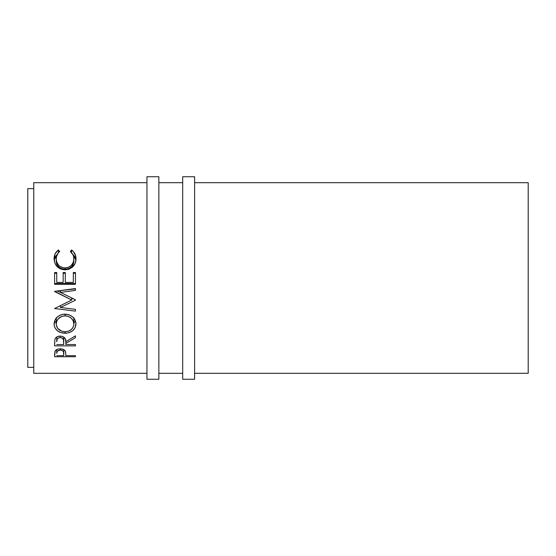 <?xml version="1.0" encoding="UTF-8"?>
<svg xmlns="http://www.w3.org/2000/svg" width="556" height="556" viewBox="0 0 556 556"><rect width="100%" height="100%" fill="white"/><g stroke="black" fill="none" stroke-linecap="round" stroke-linejoin="round"><path stroke-width="0.83" d="M146.944 379.268L158.856 379.268L158.856 176.732L146.944 176.732L146.944 379.268L146.944 176.732L158.856 176.732L158.856 379.268L146.944 379.268M182.688 379.268L194.6 379.268L194.6 176.732L182.688 176.732L182.688 379.268L182.688 176.732L194.6 176.732L194.6 379.268L182.688 379.268M27.8 367.356L33.756 367.356L27.8 367.356L27.8 188.644L27.8 367.356M33.756 188.644L27.8 188.644L33.756 188.644M33.756 373.312L146.944 373.312L33.756 373.312L33.756 182.688L146.944 182.688L33.756 182.688L33.756 373.312M158.856 373.312L182.688 373.312L158.856 373.312M194.6 373.312L528.2 373.312L528.2 182.688L194.6 182.688L528.2 182.688L528.2 373.312L194.6 373.312M182.688 182.688L158.856 182.688L182.688 182.688M75.456 356.73L54.606 356.73L55.204 350.871L57.595 349.182L60.201 348.807L63.627 349.522L64.823 350.426L65.629 351.997L65.837 355.659L75.456 355.659L75.456 356.73L75.456 355.659L65.837 355.659L65.49 351.524C64.746 349.773 62.981 348.869 60.201 348.807C57.483 348.869 55.725 349.738 54.919 351.413L54.606 356.73L75.456 356.73L75.456 355.659M75.456 284.297L54.606 284.297L54.606 272.544L56.747 272.544L56.747 282.427L63.162 282.427L63.162 272.544L65.302 272.544L65.302 282.427L73.316 282.427L73.316 272.544L75.456 272.544L75.456 284.297L75.456 272.544L73.316 272.544L73.316 282.427L65.302 282.427L65.302 272.544L63.162 272.544L63.162 282.427L56.747 282.427L56.747 272.544L54.606 272.544L54.606 284.297L75.456 284.297M54.606 291.573L71.717 300.004L54.606 308.531L75.456 311.131L75.456 309.351L60.423 307.468L60.423 305.494L60.423 307.468L75.456 300.198L75.456 299.788L60.451 292.4L75.456 299.788L75.456 300.198L60.423 307.468L75.456 309.351L75.456 311.131L54.606 308.531L71.717 300.004L54.606 291.302L75.456 288.557L75.456 290.42L60.451 292.4L60.451 290.6L60.451 292.4L75.456 290.42L75.456 288.557L54.606 291.302M75.456 345.874L54.606 345.874L54.891 339.341L55.565 338.034L57.532 336.554L60.18 336.067L62.738 336.512L65.281 338.792L65.837 341.745L75.456 335.852L75.456 337.673L65.837 343.448L65.837 344.546L75.456 344.546L75.456 345.874L75.456 344.546L65.837 344.546L65.837 343.448L75.456 337.673L75.456 335.852L65.837 341.745C66.108 338.479 64.225 336.589 60.18 336.067C57.4 336.178 55.635 337.27 54.891 339.341L54.606 345.874L75.456 345.874L75.456 344.546M54.12 325.051L54.829 320.339L57.198 317.073L60.771 314.849L63.94 314.161L69.222 314.835L72.78 317.017L75.192 320.228L75.943 323.015L75.227 327.595L72.864 330.605L69.333 332.606L66.206 333.232L60.917 332.627L57.324 330.716L54.912 327.734L54.12 325.051M57.914 250.353L58.436 249.971L59.687 251.541L58.171 253.015L56.413 256.796L56.246 259.77L56.837 262.328L58.686 265.316L60.02 266.484L64.162 267.978L68.555 267.332L71.446 265.261L73.288 262.237L73.823 259.645L73.642 256.705L72.968 254.752L70.376 251.541L71.62 249.971L73.51 251.694L75.734 256.219L75.943 259.937L75.143 263.405L72.343 267.248L68.874 269.243L64.913 269.875L60.66 269.062L57.115 266.602L54.801 262.981L54.085 258.137L55.141 253.828L57.914 250.353M54.606 356.73L54.606 354.353M60.208 348.807L60.208 350.044C62.932 350.468 64.107 351.614 63.738 353.484L63.738 349.585L63.697 355.659L56.747 355.659L63.697 355.659L63.502 351.774L62.675 350.739L60.208 350.044L60.208 348.807M56.747 349.543L56.747 353.387C56.378 351.559 57.532 350.447 60.208 350.044L57.275 351.183L56.747 353.387L56.747 349.543M56.747 273.225L54.606 273.225L56.747 273.225L56.747 272.544M63.162 273.225L65.302 273.225L63.162 273.225M73.316 273.225L75.456 273.225L73.316 273.225L73.316 272.544M75.456 283.511L54.606 283.511L75.456 283.511M72.878 298.523L71.717 299.017L72.878 298.523M75.456 299.788L75.456 300.198M75.456 288.87L60.451 290.6L75.456 288.557M71.717 300.004L71.717 297.953L71.717 300.004M60.66 292.505L57.129 290.969L60.66 292.505M75.456 309.351L75.456 311.131M75.456 335.852L75.456 337.673M65.837 341.745L65.837 343.448L65.837 341.745M64.211 337.388L63.725 337.388L64.211 337.388M56.747 337.388L56.191 337.388L56.747 337.388M54.606 345.874L54.606 342.878M60.18 336.067L60.18 337.541C62.925 338.062 64.107 339.466 63.725 341.759L63.725 337.019L63.697 344.546L56.747 344.546L63.697 344.546L63.481 339.667L61.952 337.93L60.18 337.541L60.18 336.067M56.747 336.978L56.747 341.69C56.351 339.431 57.497 338.048 60.18 337.541L58.449 337.937L57.247 338.972L56.747 341.69L56.747 336.978M75.991 323.967C75.352 317.997 71.696 314.71 65.024 314.119C58.262 314.745 54.606 318.081 54.071 324.113C54.745 329.833 58.429 332.884 65.121 333.273C71.814 332.808 75.435 329.701 75.991 323.967M73.851 323.196L75.47 320.895L73.851 323.189M56.212 318.115L56.253 324.801L57.699 328.353L61.674 331.188L65.115 331.737L65.121 333.273L65.121 331.737C59.666 331.341 56.698 328.777 56.212 324.037C56.649 319.137 59.582 316.406 65.017 315.843C70.501 316.378 73.448 319.109 73.851 324.037C73.427 328.742 70.515 331.313 65.115 331.737L68.527 331.181L71.356 329.493L73.239 327.004L73.816 324.801L73.851 318.282L73.851 324.037L73.225 320.972L71.37 318.275L68.471 316.454L65.017 315.843L65.017 314.119L65.017 315.843L61.577 316.461L58.158 318.922L56.865 320.986L56.212 324.037L56.253 317.601M56.212 323.203L54.606 320.909L56.212 323.203M73.816 317.601L73.851 318.129M56.212 261.285L56.212 258.894C56.205 255.878 57.365 253.432 59.687 251.541L58.436 249.971C55.503 252.167 54.05 255.107 54.071 258.783C54.537 265.504 58.151 269.201 64.913 269.875L72.343 267.248C74.852 264.948 76.068 262.112 75.991 258.755C75.998 255.1 74.539 252.174 71.62 249.971L70.376 251.541C72.669 253.418 73.823 255.829 73.851 258.769C73.545 264.336 70.612 267.415 65.052 268.013C59.548 267.443 56.601 264.399 56.212 258.894L56.212 261.285C56.601 266.095 59.548 268.756 65.052 269.264L65.052 268.013L65.052 269.264C70.605 268.743 73.538 266.046 73.851 261.174L73.851 258.769L73.288 264.211L71.446 266.852L68.555 268.666L65.052 269.264L61.577 268.673L58.686 266.901L56.837 264.288L56.212 261.285M71.62 252.737L71.62 249.971L71.62 252.737M72.704 254.245L75.936 260.062M57.421 254.175L55.141 256.844L54.134 260.062L57.358 254.224M58.436 252.709L58.436 249.971L58.436 252.709M75.977 260.604L74.907 256.844L72.621 254.182M63.738 353.477L63.738 349.585M63.725 341.752L63.725 337.019"/></g></svg>
